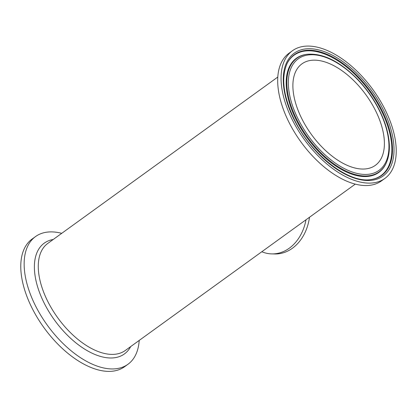 <?xml version="1.0" encoding="UTF-8"?>
<svg xmlns="http://www.w3.org/2000/svg" width="417" height="417" viewBox="0 0 417 417"><rect width="100%" height="100%" fill="white"/><g stroke="black" fill="none" stroke-linecap="round" stroke-linejoin="round"><path stroke-width="0.63" d="M261.813 251.738A43.743 34.137 -88.7 0 0 271.801 253.896A43.743 34.137 -88.7 0 0 305.995 219.78M271.801 253.896L274.886 253.963A43.743 34.137 -88.7 0 0 309.497 217.247M289.372 113.502A78.823 42.419 -125.9 0 1 292.447 50.733A78.823 42.419 -125.9 0 1 373.017 89.738A78.823 42.419 -125.9 0 1 384.839 178.466A78.823 42.419 -125.9 0 1 289.372 113.502M362.316 169.047A62.628 33.704 -125.9 0 1 304.78 124.219A62.628 33.704 -125.9 0 1 301.939 63.858A62.628 33.704 -125.9 0 1 365.954 94.847A62.628 33.704 -125.9 0 1 375.347 165.346A62.628 33.704 -125.9 0 1 362.316 169.047M384.839 178.466L381.466 180.905A78.823 42.419 -125.9 0 1 285.999 115.942A78.823 42.419 -125.9 0 1 289.075 53.173L292.447 50.733M61.732 233.327A78.823 42.419 54.1 0 0 35.539 236.554L32.166 238.993A78.823 42.419 54.1 0 0 29.091 301.767A78.823 42.419 54.1 0 0 124.563 366.731L127.936 364.291A78.823 42.419 54.1 0 0 139.205 340.428M35.539 236.554A78.823 42.419 54.1 0 0 32.463 299.328A78.823 42.419 54.1 0 0 127.936 364.291M386.022 115.655A75.8 40.793 54.1 0 0 290.138 57.004A75.8 40.793 54.1 0 0 339.766 171.142A75.8 40.793 54.1 0 0 386.022 115.655M384.651 116.056A74.523 40.105 -125.9 0 1 371.297 179.508C349.175 183.829 311.775 155.374 294.725 120.331C283.294 96.676 280.797 77.656 287.219 63.264A74.523 40.105 -125.9 0 1 333.209 57.265A74.523 40.105 -125.9 0 1 384.651 116.056M287.089 63.525A74.242 39.954 -125.9 0 1 332.959 57.906A74.242 39.954 -125.9 0 1 384.021 116.374A74.242 39.954 -125.9 0 1 371.01 179.55M295.601 113.643A68.857 37.056 -125.9 0 1 337.624 63.238A68.857 37.056 -125.9 0 1 382.707 166.92A68.857 37.056 -125.9 0 1 295.601 113.643M294.225 114.039A70.134 37.744 54.1 0 0 342.638 169.37A70.134 37.744 54.1 0 0 385.918 163.719C390.651 153.633 390.526 140.727 385.543 124.996C379.96 108.331 370.656 93.1 357.635 79.303C339.704 61.2 322.753 52.876 306.792 54.325A70.134 37.744 54.1 0 0 294.225 114.039M385.918 163.719L385.662 164.241A70.416 37.895 -125.9 0 1 342.206 169.912A70.416 37.895 -125.9 0 1 293.599 114.362A70.416 37.895 -125.9 0 1 306.214 54.408L306.792 54.325M355.274 184.137L125.293 350.488A66.089 35.57 -125.9 0 1 111.542 354.393A66.089 35.57 -125.9 0 1 45.244 296.018A66.089 35.57 -125.9 0 1 47.825 243.387L277.805 77.036M53.235 239.473A68.372 36.795 54.1 0 0 41.596 297.592A68.372 36.795 54.1 0 0 88.404 351.322A68.372 36.795 54.1 0 0 130.703 346.574"/></g></svg>
